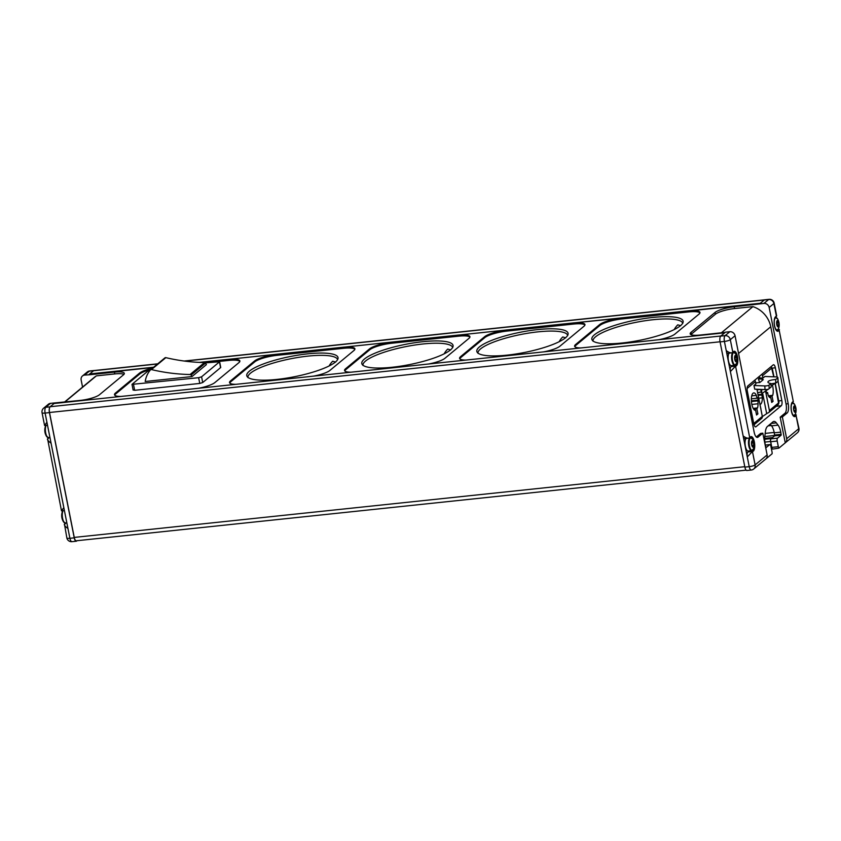 <?xml version="1.0" encoding="UTF-8"?>
<svg xmlns="http://www.w3.org/2000/svg" width="841" height="841" viewBox="0 0 841 841"><rect width="100%" height="100%" fill="white"/><g stroke="black" fill="none" stroke-linecap="round" stroke-linejoin="round"><path stroke-width="1.26" d="M767.917 389.52L766.981 389.488L768.285 389.225A3.29 0.894 -3.5 0 0 768.474 389.162L771.144 386.997L770.934 383.528A7.632 2.071 -3.5 0 1 767.917 382.087A7.632 2.071 -3.5 0 1 775.749 379.533L775.654 383.202A7.632 2.071 -3.5 0 0 770.955 383.927M754.692 380.237A2.344 2.124 -129.7 0 1 755.428 381.572L755.891 383.927L753.978 385.504L754.713 389.173L765.026 389.583A3.29 0.894 -3.5 0 0 766.981 389.488L768.285 389.225M775.749 379.533L777.694 377.914A3.29 0.894 -3.5 0 0 777.883 377.598A3.29 0.894 -3.5 0 0 775.696 376.894L764.879 376.474L762.966 378.051L759.623 377.924L758.414 378.923L759.644 382.613M753.978 385.504L764.795 385.924A3.29 0.894 -3.5 0 0 768.979 385.146L770.934 383.528M777.883 377.598L778.104 381.183L777.694 377.914M775.959 383.002L777.914 381.383M761.704 389.446L761.736 393.062L762.503 393.115L767.759 389.52M771.081 386.04L775.286 383.223M755.681 382.876L759.843 382.497L763.26 379.648L762.093 379.07L762.367 380.395M758.414 378.923L762.093 379.07M756.953 398.224L756.385 395.365A8.809 3.248 84 0 0 753.767 392.905A8.809 3.248 84 0 0 751.37 400.894A8.809 3.248 84 0 0 754.776 410.229L755.502 409.63L756.564 415.012L757.888 413.919L756.816 408.526L757.541 407.927A8.809 3.248 84 0 0 758.056 403.764L757.962 397.383L756.953 398.224L751.339 398.813M756.942 389.267L762.314 416.39A2.344 2.124 -129.7 0 1 761.641 418.429L754.03 424.747M766.056 390.676L766.593 393.367L767.602 392.526L768.169 395.375A8.809 3.248 84 0 0 769.946 397.646L770.671 397.036L771.733 402.429L773.058 401.336L771.996 395.943L772.721 395.344A8.809 3.248 84 0 0 772.427 385.167M762.345 416.621L767.675 412.994A2.344 2.124 50.3 0 0 769.399 410.513L765.541 391.044M762.966 378.051L762.503 375.706A2.344 2.124 50.3 0 0 761.767 374.371M758.014 394.639L762.829 394.124L761.82 394.965L762.377 397.825L758.719 398.203M766.582 413.11L762.829 394.124M64.515 524.027L64.568 524.027A3.921 1.451 84 0 0 64.515 524.027A3.921 1.451 84 0 0 64.452 524.038L66.849 537.914A4.699 1.041 -11.2 0 0 69.898 538.293L67.963 528.558C65.167 526.508 64 525.005 64.452 524.038M64.789 524.006A7.464 2.754 84 0 0 65.871 522.997M47.622 438.687L47.674 438.676A3.921 1.451 84 0 0 47.622 438.687A3.921 1.451 84 0 0 47.559 438.697L61.488 510.844L64.4 510.54M47.895 438.655A7.464 2.754 84 0 0 48.999 437.614M82.555 387.091L81.157 380.027A4.699 4.237 -129.7 0 1 84.605 375.075L88.978 374.813L89.703 373.951L153.661 367.212M61.761 510.445L63.821 507.596L67.963 528.558M47.559 438.697C47.096 439.654 48.263 441.168 51.07 443.207L63.821 507.596M753.599 443.06L753.893 445.961L753.21 445.741L752.716 447.065L751.528 443.838L752.127 440.81L753.599 442.124L753.599 443.06L751.612 443.27M752.127 440.81A3.29 1.209 -96 0 1 753.599 442.124A3.29 1.209 -96 0 1 753.893 445.961A3.29 1.209 -96 0 1 752.621 447.023A3.29 1.209 -96 0 1 751.528 443.838A3.29 1.209 -96 0 1 752.127 440.81M736.317 360.39L735.644 361.577A3.29 1.209 -96 0 1 734.761 359.475A3.29 1.209 -96 0 1 735.749 355.333A3.29 1.209 -96 0 1 737.021 360.432L735.507 360.474M735.812 361.714L735.801 361.714A3.29 1.209 -96 0 0 736.947 360.757M778.335 325.541L777.662 326.728A3.29 1.209 -96 0 1 776.779 324.626A3.29 1.209 -96 0 1 777.767 320.495A3.29 1.209 -96 0 1 779.039 325.583L777.526 325.625M777.83 326.865L777.82 326.865A3.29 1.209 -96 0 0 778.966 325.909M793.83 408.369L794.209 405.93L795.618 408.211L793.757 408.358M795.229 410.892L794.64 412.174L793.547 408.989A3.29 1.209 -96 0 1 794.146 405.961A3.29 1.209 -96 0 1 795.618 407.275A3.29 1.209 -96 0 1 795.912 411.112L794.419 410.976M793.715 408.358L793.547 408.989A3.29 1.209 -96 0 0 794.64 412.174A3.29 1.209 -96 0 0 795.912 411.112L795.618 408.211M752.516 451.48A3.921 1.451 84 0 1 752.569 451.47A7.464 2.754 84 0 0 752.674 451.47A7.464 2.754 84 0 0 754.629 443.754A7.464 2.754 84 0 0 751.108 436.616A7.464 2.754 84 0 0 749.846 437.73A3.921 1.451 84 0 1 749.762 437.888L744.853 438.781A3.921 1.451 84 0 1 743.139 435.953L749.215 466.65A4.699 1.041 -11.2 0 0 755.113 464.905L767.129 454.939L762.819 433.178L758.035 437.141A7.537 2.786 84 0 1 757.405 437.425A7.537 2.786 84 0 1 754.114 432.001L735.055 335.748A4.699 4.237 -129.7 0 0 729.82 331.722L725.478 332.174L720.748 336.106A4.699 1.735 84 0 0 720.558 336.295A4.699 1.735 84 0 0 720.075 341.888L744.874 467.112A4.699 1.735 84 0 0 746.924 470.487L751.265 470.035A4.699 4.699 0 0 0 753.767 468.973A4.699 4.237 -129.7 0 0 755.113 464.905L752.453 451.491L747.292 456.915A3.921 1.451 84 0 1 748.175 451.932L752.516 451.48A3.921 1.451 84 0 0 752.453 451.491M735.055 335.748L730.314 339.68L732.858 352.537A3.921 1.451 84 0 0 732.953 352.379A6.57 2.428 -96 0 1 733.405 352.211L733.016 352.253M735.612 366.129A3.921 1.451 84 0 0 735.56 366.14L731.334 366.581A3.921 1.451 84 0 0 731.281 366.581L735.612 366.129A3.921 1.451 84 0 1 735.665 366.119A7.464 2.754 84 0 0 735.77 366.119A7.464 2.754 84 0 0 737.725 358.403A7.464 2.754 84 0 0 734.204 351.265A7.464 2.754 84 0 0 732.953 352.379M776.117 316.437L776.317 316.416A7.464 2.754 84 0 0 776.222 316.416A7.464 2.754 84 0 0 774.267 324.132A7.464 2.754 84 0 0 777.788 331.27A7.464 2.754 84 0 0 779.039 330.156A3.921 1.451 84 0 1 779.123 329.998L793.336 401.746L779.123 329.998M776.317 316.416A3.921 1.451 84 0 0 776.369 316.405A3.921 1.451 84 0 0 776.432 316.395L776.685 315.89M770.251 424.106L771.565 425.83A11.742 4.331 84 0 1 774.277 432.821L774.603 435.869L771.029 438.844A2.344 0.862 84 0 0 770.692 441.735L771.807 447.38L778.324 446.697A2.344 0.862 84 0 0 778.892 448.137L785.273 442.85A4.699 4.237 50.3 0 0 786.671 438.729L782.361 416.968L787.134 413.005A7.537 2.786 84 0 0 788.206 403.722L769.158 307.47A4.699 4.237 50.3 0 0 763.922 303.433L734.182 306.765A15.264 3.385 -11.2 0 0 715.018 312.453L715.376 314.25L691.386 334.14A15.264 3.385 -11.2 0 0 690.903 334.602M786.671 438.729L798.687 428.763L796.028 415.349A3.921 1.451 84 0 0 795.943 415.507A7.464 2.754 84 0 1 794.682 416.621A7.464 2.754 84 0 1 791.16 409.483A7.464 2.754 84 0 1 793.116 401.767A7.464 2.754 84 0 1 793.221 401.767A3.921 1.451 84 0 0 793.273 401.756A3.921 1.451 84 0 0 793.336 401.746M749.762 437.888C748.112 438.666 745.904 438.024 743.139 435.953L730.387 371.564L735.56 366.14L749.762 437.888M720.075 341.888L724.416 341.435L726.235 350.602C729 352.673 731.218 353.325 732.858 352.537L727.949 353.43A3.921 1.451 84 0 1 726.235 350.602L730.387 371.564A3.921 1.451 84 0 1 731.281 366.581M796.028 415.349L798.95 428.311A4.699 1.041 168.8 0 1 798.687 428.763A4.699 4.237 -129.7 0 1 797.342 432.831A4.699 4.699 0 0 0 798.95 428.311M759.959 404.468L760.937 409.031M760.033 404.458A8.809 3.248 84 0 0 762.377 397.825M758.151 395.354L761.82 394.965M757.615 392.652L761.673 391.948M757.047 389.804L760.716 389.415L761.284 392.274M64.484 402.082L94.139 377.472A24.652 22.255 50.3 0 1 96.379 375.864L64.82 402.04M50.502 403.354L45.771 407.286A4.699 4.237 50.3 0 0 43.658 408.169L48.4 404.237A4.699 4.237 50.3 0 1 50.502 403.354L80.326 400.411A15.264 3.385 -11.2 0 0 99.49 394.723L123.469 374.834A15.264 3.385 -11.2 0 0 124.331 373.362A15.264 3.385 -11.2 0 0 114.418 372.132L88.978 374.813M152.557 368.116A17.608 3.9 -11.2 0 0 139.49 373.141L115.49 393.041A17.608 3.9 -11.2 0 0 114.502 394.744A17.608 3.9 -11.2 0 0 120.799 396.458M153.335 367.475L89.745 374.182M725.215 332.395L700.08 335.054A15.264 3.385 -11.2 0 1 690.167 333.824A15.264 3.385 -11.2 0 1 691.029 332.342L715.018 312.453M760.075 303.485L689.977 310.876A17.608 3.9 -11.2 0 1 699.985 312.431A17.608 3.9 -11.2 0 1 698.987 314.135L674.987 334.035A17.608 3.9 -11.2 0 1 658.692 339.732M785.273 442.85L780.185 417.199L784.968 413.236A7.537 2.786 84 0 0 786.041 403.943L770.755 326.76A24.652 22.255 50.3 0 0 752.926 306.629L721.368 332.805M776.695 315.89L774.151 303.086A4.699 4.699 0 0 0 769.052 299.333L764.711 299.785A4.699 1.735 84 0 0 764.511 299.838A4.699 1.735 84 0 0 764.322 299.964L760.338 303.265L689.925 310.655A17.608 3.9 -11.2 0 0 688.495 310.792L621.678 317.835A17.608 3.9 -11.2 0 0 620.195 318.014L574.897 322.786L620.237 318.234A17.608 3.9 -11.2 0 0 599.601 324.615L599.78 325.52L575.791 345.42A17.608 3.9 -11.2 0 0 574.823 346.65M574.897 322.786A17.608 3.9 -11.2 0 0 573.467 322.923L506.65 329.966A17.608 3.9 -11.2 0 0 505.168 330.145L459.869 334.918A17.608 3.9 -11.2 0 0 458.44 335.054L458.66 336.169L391.843 343.223A17.608 3.9 -11.2 0 0 369.725 349.782L345.735 369.683A17.608 3.9 -11.2 0 0 344.768 370.913M505.168 330.145L459.869 334.918M458.44 335.054L391.612 342.098A17.608 3.9 -11.2 0 0 390.14 342.266L344.842 347.049A17.608 3.9 -11.2 0 0 343.412 347.186L343.633 348.3L276.815 355.354A17.608 3.9 -11.2 0 0 254.697 361.903L230.697 381.814A17.608 3.9 -11.2 0 0 229.73 383.044M390.14 342.266L344.842 347.049M343.412 347.186L276.584 354.229A17.608 3.9 -11.2 0 0 275.112 354.397L229.814 359.181A17.608 3.9 -11.2 0 0 228.384 359.317L228.605 360.432L205.278 362.892M275.112 354.397L229.814 359.181M724.721 332.805L654.309 340.195A17.608 3.9 -11.2 0 1 652.837 340.374L586.009 347.417A17.608 3.9 -11.2 0 1 584.579 347.554L539.281 352.326A17.608 3.9 -11.2 0 1 537.798 352.505L470.981 359.549A17.608 3.9 -11.2 0 1 469.551 359.685L424.253 364.458A17.608 3.9 -11.2 0 1 422.771 364.637L355.953 371.68A17.608 3.9 -11.2 0 1 354.524 371.817L309.225 376.589A17.608 3.9 -11.2 0 1 307.743 376.768L240.925 383.811A17.608 3.9 -11.2 0 1 239.485 383.948L194.197 388.721A17.608 3.9 -11.2 0 1 192.715 388.899L125.898 395.943A17.608 3.9 -11.2 0 1 124.457 396.079L54.076 403.501L50.176 406.729A4.689 1.724 84 0 0 49.924 407.023A4.689 1.724 84 0 0 49.514 412.5L74.25 537.41A4.689 1.724 84 0 0 76.289 540.784L746.156 470.14M574.95 323.007A17.608 3.9 -11.2 0 1 584.958 324.563A17.608 3.9 -11.2 0 1 583.959 326.266L559.959 346.166A17.608 3.9 -11.2 0 1 543.664 351.864M599.601 324.615L575.612 344.516A17.608 3.9 -11.2 0 0 574.613 346.219A17.608 3.9 -11.2 0 0 580.921 347.943M465.882 360.074A17.608 3.9 -11.2 0 1 459.585 358.35A17.608 3.9 -11.2 0 1 460.584 356.647L484.574 336.747L484.752 337.651L460.763 357.551A17.608 3.9 -11.2 0 0 459.796 358.781M505.21 330.366A17.608 3.9 -11.2 0 0 484.574 336.747M428.637 363.995A17.608 3.9 -11.2 0 0 444.931 358.298L468.931 338.397A17.608 3.9 -11.2 0 0 469.93 336.694A17.608 3.9 -11.2 0 0 459.922 335.139M350.855 372.195A17.608 3.9 -11.2 0 1 344.558 370.482A17.608 3.9 -11.2 0 1 345.556 368.779L369.546 348.878L369.725 349.782M390.182 342.497A17.608 3.9 -11.2 0 0 369.546 348.878M313.609 376.127A17.608 3.9 -11.2 0 0 329.903 370.429L353.903 350.529A17.608 3.9 -11.2 0 0 354.902 348.826A17.608 3.9 -11.2 0 0 344.894 347.27M235.827 384.326A17.608 3.9 -11.2 0 1 229.53 382.613A17.608 3.9 -11.2 0 1 230.529 380.91L254.518 361.01L254.697 361.903M275.154 354.629A17.608 3.9 -11.2 0 0 254.518 361.01M198.581 388.258A17.608 3.9 -11.2 0 0 214.876 382.56L238.876 362.66A17.608 3.9 -11.2 0 0 239.874 360.957A17.608 3.9 -11.2 0 0 229.856 359.401M724.711 332.773L720.821 336.011A4.689 1.724 84 0 0 720.558 336.295M752.926 306.629L734.54 308.563A15.264 3.385 -11.2 0 0 715.376 314.25M123.953 374.371A15.264 3.385 -11.2 0 0 114.775 373.93L96.379 375.864M54.844 402.902L54.129 403.491M49.924 407.023A4.699 1.735 84 0 0 49.44 412.616L74.239 537.83A4.699 1.735 84 0 0 76.289 541.215A4.699 1.735 84 0 0 76.678 541.036L77.088 540.689M89.703 373.993L88.946 374.623M157.74 363.817L93.992 370.545A4.689 1.724 84 0 0 93.877 370.566A4.689 1.724 84 0 0 93.593 370.723L89.703 373.951M753.767 468.973L765.783 459.007A4.699 4.237 -129.7 0 1 765.731 459.06L772.101 453.772A2.344 0.862 84 0 0 772.017 451.922L770.903 446.266A2.344 0.862 84 0 0 769.883 444.584A2.344 0.862 84 0 0 769.683 444.668L766.046 447.664L765.299 444.973A11.742 4.331 84 0 1 764.868 436.09L765.342 432.011A11.742 4.331 84 0 1 767.444 426.44L772.942 421.877A11.742 4.331 84 0 1 773.93 421.425A11.742 4.331 84 0 1 776.348 422.886L778.072 425.147A11.742 4.331 84 0 1 780.784 432.137L781.121 435.186L777.536 438.15A2.344 0.862 84 0 0 777.2 441.041L778.324 446.697M778.892 448.137L772.837 449.073A2.344 0.862 84 0 0 773.037 448.978M771.807 447.38A2.344 0.862 84 0 0 771.964 447.98A2.344 0.862 84 0 0 772.837 449.073M760.338 303.265L759.581 303.895M756.311 436.994L760.642 433.409L762.819 433.178M765.783 459.007A4.699 4.237 -129.7 0 0 767.129 454.939M780.185 417.199L782.361 416.968M777.2 377.104L775.36 367.79A4.216 1.556 84 0 0 773.52 364.752A4.216 1.556 84 0 0 773.163 364.92L747.912 385.861A4.216 1.556 84 0 0 747.313 391.054L753.809 423.843A4.216 1.556 84 0 0 755.638 426.881A4.216 1.556 84 0 0 755.996 426.713L781.247 405.772A4.216 1.556 84 0 0 781.846 400.579L778.03 381.278M772.406 437.698L770.924 438.613A2.334 0.862 84 0 0 770.587 441.493L771.691 447.065A2.334 0.862 84 0 0 771.964 447.98M764.511 299.838A4.689 1.724 84 0 0 764.238 299.995L760.338 303.233M199.18 362.397L228.384 359.317M44.857 425.094L46.917 422.245L51.07 443.207M699.954 312.905A17.608 3.9 -11.2 0 0 688.726 311.916L621.898 318.96A17.608 3.9 -11.2 0 0 599.78 325.52M622.067 343.012A46.518 10.313 168.8 0 1 593.01 340.973A46.518 10.313 168.8 0 1 635.481 320.106A46.518 10.313 168.8 0 1 682.703 323.217A46.518 10.313 168.8 0 1 622.067 343.012M239.843 361.43A17.608 3.9 -11.2 0 0 228.605 360.432M149.299 369.903A17.608 3.9 -11.2 0 0 139.669 374.035L115.669 393.945A17.608 3.9 -11.2 0 0 114.702 395.175M152.011 368.579L150.024 369.304L131.995 384.369L198.634 377.693L199.769 383.433L202.713 382.55L220.741 367.485L219.606 361.746L205.288 362.913M199.769 383.433L134.655 390.298L133.267 389.877M354.87 349.299A17.608 3.9 -11.2 0 0 343.633 348.3M276.983 379.407A46.518 10.313 168.8 0 1 247.927 377.367A46.518 10.313 168.8 0 1 290.397 356.5A46.518 10.313 168.8 0 1 337.609 359.612A46.518 10.313 168.8 0 1 276.983 379.407M469.898 337.167A17.608 3.9 -11.2 0 0 458.66 336.169M392.011 367.275A46.518 10.313 168.8 0 1 362.955 365.236A46.518 10.313 168.8 0 1 405.425 344.368A46.518 10.313 168.8 0 1 452.647 347.48A46.518 10.313 168.8 0 1 392.011 367.275M584.926 325.036A17.608 3.9 -11.2 0 0 573.688 324.048L506.871 331.091A17.608 3.9 -11.2 0 0 484.752 337.651M507.039 355.144A46.518 10.313 168.8 0 1 477.982 353.104A46.518 10.313 168.8 0 1 520.453 332.237A46.518 10.313 168.8 0 1 567.675 335.349A46.518 10.313 168.8 0 1 507.039 355.144M674.219 329.567A17.798 16 106.7 0 1 677.804 324.826L680.747 325.709M559.191 341.698A17.798 16 106.7 0 1 562.766 336.957L565.72 337.84M444.164 353.83A17.798 16 106.7 0 1 447.738 349.089L450.692 349.972M329.136 365.961A17.798 16 106.7 0 1 332.71 361.22L335.664 362.103M766.445 392.642L767.602 392.526M769.357 397.183L770.671 397.036M771.554 401.493L773.058 401.336M768.663 396.29L771.996 395.943M768.38 395.796L772.721 395.344M751.717 395.859L756.385 395.365M754.177 409.767L755.502 409.63M756.374 414.077L757.888 413.919M753.494 408.884L756.816 408.526M753.21 408.39L757.541 407.927M751.843 404.426L758.056 403.764M751.412 401.556L757.489 400.915M751.36 400.831L758.498 400.074M759.623 377.924L759.318 376.4M736.569 363.396A11.742 11.742 0 0 0 735.539 353.693A6.265 2.313 -96 0 0 732.816 353.567A6.265 2.313 -96 0 0 732.532 360.421A6.265 2.313 -96 0 0 736.569 363.396L734.782 365.288L731.334 365.656A6.57 2.428 -96 0 1 728.464 360.926A6.57 2.428 -96 0 1 728.979 353.325M731.554 366.55A7.464 2.754 84 0 0 732.658 365.52M753.473 448.779A11.742 11.742 0 0 0 752.443 439.086A6.265 2.313 -96 0 0 750.33 438.087A6.265 2.313 -96 0 0 749.436 445.804A6.265 2.313 -96 0 0 753.473 448.779L751.686 450.671L748.238 451.039A6.57 2.428 -96 0 1 745.368 446.308A6.57 2.428 -96 0 1 745.914 438.666M752.464 451.48L748.227 451.932A3.921 1.451 84 0 0 748.175 451.932M748.448 451.901A7.464 2.754 84 0 0 749.531 450.902M779.039 325.583L778.482 321.63L778.125 322.029L777.305 320.579L776.779 323.018M777.662 326.728L776.863 323.007M737.021 360.432L736.464 356.479L736.106 356.878L735.286 355.428L734.771 357.867M735.644 361.577L734.803 357.856M773.541 384.442L773.478 383.422M766.698 390.203L766.656 389.52M198.634 377.693L201.577 376.821L219.606 361.746M164.836 357.961A1.177 1.062 50.3 0 1 165.845 357.646A190.781 172.195 50.3 0 0 204.489 362.566A1.177 1.062 50.3 0 1 205.477 363.133A27.007 24.368 50.3 0 1 206.402 364.626L192 376.558L145.199 381.499A27.007 24.368 50.3 0 1 150.444 369.893A1.177 1.062 50.3 0 1 151.454 369.588A190.781 172.195 50.3 0 0 190.087 374.508A1.177 1.062 50.3 0 1 191.086 375.075A27.007 24.368 50.3 0 1 192 376.558M769.2 388.605L768.979 385.146M765.026 389.583L764.795 385.924M755.428 381.572L747.113 388.468M753.736 423.507L762.314 416.39M769.399 410.513L778.503 402.965L775.076 383.37M773.773 376.821L771.607 368.148L762.503 375.706M47.748 437.394A6.265 2.313 -96 0 1 46.413 436.174A6.265 2.313 -96 0 1 45.277 432.894A6.265 2.313 -96 0 1 45.393 426.482A6.265 2.313 -96 0 1 45.992 425.346M777.557 318.844A11.742 11.742 0 0 1 778.577 328.547A6.265 2.313 -96 0 1 774.55 325.572A6.265 2.313 -96 0 1 774.834 318.718A6.265 2.313 -96 0 1 777.557 318.844L775.034 317.404M776.432 316.395L773.888 303.538L769.158 307.47M724.416 341.435A4.699 1.041 -11.2 0 0 730.314 339.68A4.699 4.237 50.3 0 0 725.089 335.643A4.699 1.735 84 0 0 724.416 341.435M774.151 303.086A4.699 1.041 168.8 0 1 773.888 303.538A4.699 4.237 50.3 0 0 768.663 299.512L763.922 303.433M770.755 326.76L738.556 353.462M734.182 306.765L734.54 308.563M786.041 403.943L788.206 403.722M50.176 406.729L720.821 336.011M114.418 372.132L114.775 373.93M50.071 406.834L45.771 407.286A4.699 1.735 -96 0 0 45.099 413.068L46.917 422.245M729.82 331.722L725.089 335.643L720.748 336.106M93.624 370.692L89.335 371.144L84.605 375.075M765.331 445.131L769.683 444.668M771.06 423.444L776.348 422.886M771.565 425.83L778.072 425.147M774.277 432.821L780.784 432.137M774.708 435.007L781.215 434.313M774.603 435.869L781.121 435.186M771.029 438.844L777.536 438.15M770.692 441.735L777.2 441.041M744.874 467.112L749.215 466.65A4.699 1.735 84 0 0 751.265 470.035M764.322 299.964L768.663 299.512A4.699 1.735 84 0 1 769.052 299.333M756.721 437.278L758.035 437.141M784.968 413.236L787.134 413.005M49.514 412.5L720.064 341.782M74.25 537.41L744.79 466.692M768.138 425.851L771.323 425.525M765.184 433.399L774.193 432.453M764.826 436.532L774.74 435.491M764.721 438.413L772.101 437.635M764.711 439.275L770.924 438.613M764.868 442.093L770.587 441.493M771.071 447.128L771.691 447.065M93.593 370.723L157.551 363.974M184.747 361.104L764.238 299.995M49.44 412.616L45.099 413.068A4.699 1.041 -11.2 0 1 42.05 412.689L44.584 425.493L47.495 425.189M74.239 537.83L69.898 538.293A4.699 1.735 -96 0 0 71.948 541.667L76.289 541.215M87.233 372.027A4.699 4.237 -129.7 0 1 89.335 371.144A4.699 1.735 -96 0 1 89.735 370.965A4.699 4.699 0 0 0 87.233 372.027L82.492 375.959M688.495 310.792L688.726 311.916M621.678 317.835L621.898 318.96M575.612 344.516L575.791 345.42M139.49 373.141L139.669 374.035M115.49 393.041L115.669 393.945M276.584 354.229L276.815 355.354M230.529 380.91L230.697 381.814M391.612 342.098L391.843 343.223M345.556 368.779L345.735 369.683M573.467 322.923L573.688 324.048M506.65 329.966L506.871 331.091M460.584 356.647L460.763 357.551M593.052 341.215L593.01 340.973A45.729 10.134 168.8 0 1 635.922 322.345A45.729 10.134 168.8 0 1 682.703 323.217L682.755 323.449M478.024 353.346L477.982 353.104A45.729 10.134 168.8 0 1 520.894 334.476A45.729 10.134 168.8 0 1 567.675 335.349L567.728 335.58M362.986 365.478L362.955 365.236A45.729 10.134 168.8 0 1 405.867 346.608A45.729 10.134 168.8 0 1 452.647 347.48L452.7 347.711M247.958 377.609L247.927 377.367A45.729 10.134 168.8 0 1 290.839 358.739A45.729 10.134 168.8 0 1 337.619 359.601M691.029 332.342L691.386 334.14M755.26 426.797L755.996 426.713M776.264 406.298L781.247 405.772M778.724 400.915L781.846 400.579M772.196 368.127L775.36 367.79M778.503 402.965A2.344 2.124 50.3 0 1 777.83 405.005C778.819 403.88 779.144 402.65 778.798 401.294L775.234 383.265M772.217 368.957L771.176 366.571M771.607 368.148A2.344 2.124 -129.7 0 0 770.871 366.813M794.198 415.685L795.943 415.507M777.189 330.345L779.039 330.156M794.461 404.237A11.742 11.742 0 0 1 795.491 413.93A6.265 2.313 -96 0 1 791.455 410.955A6.265 2.313 -96 0 1 792.338 403.238A6.265 2.313 -96 0 1 794.461 404.237L791.917 402.797M795.491 413.93L793.704 415.822A6.57 2.428 -96 0 1 793.179 415.738M778.577 328.547L776.8 330.439A6.57 2.428 -96 0 1 776.243 330.334M734.782 365.288A6.57 2.428 -96 0 1 731.912 360.558A6.57 2.428 -96 0 1 732.49 352.863M751.686 450.671A6.57 2.428 -96 0 1 748.816 445.94A6.57 2.428 -96 0 1 749.447 438.182M795.775 410.166L794.325 410.313M778.713 322.86L776.737 323.07M778.871 324.815L777.42 324.962M736.705 357.709L734.908 357.867M736.853 359.664L735.412 359.811M753.757 445.015L752.306 445.162M49.945 437.509L48.557 437.656A6.57 2.428 -96 0 1 45.687 432.926A6.57 2.428 -96 0 1 46.213 425.325M66.849 522.892L65.461 523.039A6.57 2.428 -96 0 1 62.591 518.308A6.57 2.428 -96 0 1 63.138 510.676M64.652 522.776A6.265 2.313 -96 0 1 63.327 521.557A6.265 2.313 -96 0 1 62.181 518.277A6.265 2.313 -96 0 1 62.297 511.864A6.265 2.313 -96 0 1 62.938 510.697M133.519 384.558L134.655 390.298M201.577 376.821L202.713 382.55M219.469 361.977L220.605 367.706M205.477 363.133L191.086 375.075M165.845 357.646L151.454 369.588M204.489 362.566L190.087 374.508M45.95 425.346L45.393 426.482A11.742 11.742 0 0 0 46.413 436.174L48.557 437.656M765.321 445.057L769.883 444.584M785.326 442.797L797.342 432.831M764.721 438.382L772.196 437.593M771.418 448.884L772.353 448.779M184.179 361.031L764.553 299.827M94.076 370.513L89.735 370.965M66.849 537.914A4.699 4.699 0 0 0 71.948 541.667M43.658 408.169A4.699 4.699 0 0 0 42.05 412.689M768.727 412.553L777.83 405.005M773.951 376.831L772.353 368.726M794.903 415.097L796.301 414.949M777.967 329.746L779.397 329.598M735.539 353.693L733.405 352.211M752.443 439.086L750.309 437.593M795.018 407.38L794.146 407.475M778.125 322.029L777.242 322.124M736.106 356.878L735.223 356.973M753 442.229L752.127 442.324M753.21 445.741L752.401 445.825M62.886 510.697L62.297 511.864A11.742 11.742 0 0 0 63.327 521.557L65.461 523.039M131.995 384.369L133.13 390.108M164.952 357.845L150.56 369.777"/></g></svg>
